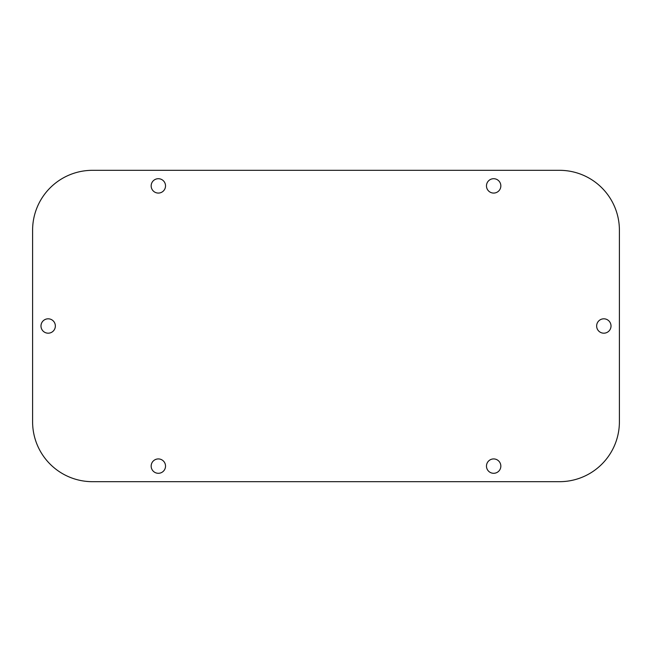 <?xml version="1.0" encoding="UTF-8"?>
<svg xmlns="http://www.w3.org/2000/svg" width="652" height="652" viewBox="0 0 652 652"><rect width="100%" height="100%" fill="white"/><g stroke="black" fill="none" stroke-linecap="round" stroke-linejoin="round"><path stroke-width="0.98" d="M32.6 421.803A59.878 59.878 0 0 0 92.478 481.681L559.522 481.681A59.878 59.878 0 0 0 619.4 421.803L619.4 230.197A59.878 59.878 0 0 0 559.522 170.319L92.478 170.319A59.878 59.878 0 0 0 32.6 230.197L32.6 421.803M500.842 466.115A7.188 7.188 0 0 0 493.654 458.926A7.188 7.188 0 0 0 486.473 466.115A7.188 7.188 0 0 0 493.654 473.295A7.188 7.188 0 0 0 500.842 466.115M500.842 185.885A7.188 7.188 0 0 0 493.654 178.705A7.188 7.188 0 0 0 486.473 185.885A7.188 7.188 0 0 0 493.654 193.073A7.188 7.188 0 0 0 500.842 185.885M611.014 326A7.188 7.188 0 0 0 603.833 318.812A7.188 7.188 0 0 0 596.645 326A7.188 7.188 0 0 0 603.833 333.188A7.188 7.188 0 0 0 611.014 326M40.986 326A7.188 7.188 0 0 1 48.166 318.812A7.188 7.188 0 0 1 55.355 326A7.188 7.188 0 0 1 48.166 333.188A7.188 7.188 0 0 1 40.986 326M151.158 466.115A7.188 7.188 0 0 1 158.346 458.926A7.188 7.188 0 0 1 165.526 466.115A7.188 7.188 0 0 1 158.346 473.295A7.188 7.188 0 0 1 151.158 466.115M151.158 185.885A7.188 7.188 0 0 1 158.346 178.705A7.188 7.188 0 0 1 165.526 185.885A7.188 7.188 0 0 1 158.346 193.073A7.188 7.188 0 0 1 151.158 185.885"/></g></svg>
